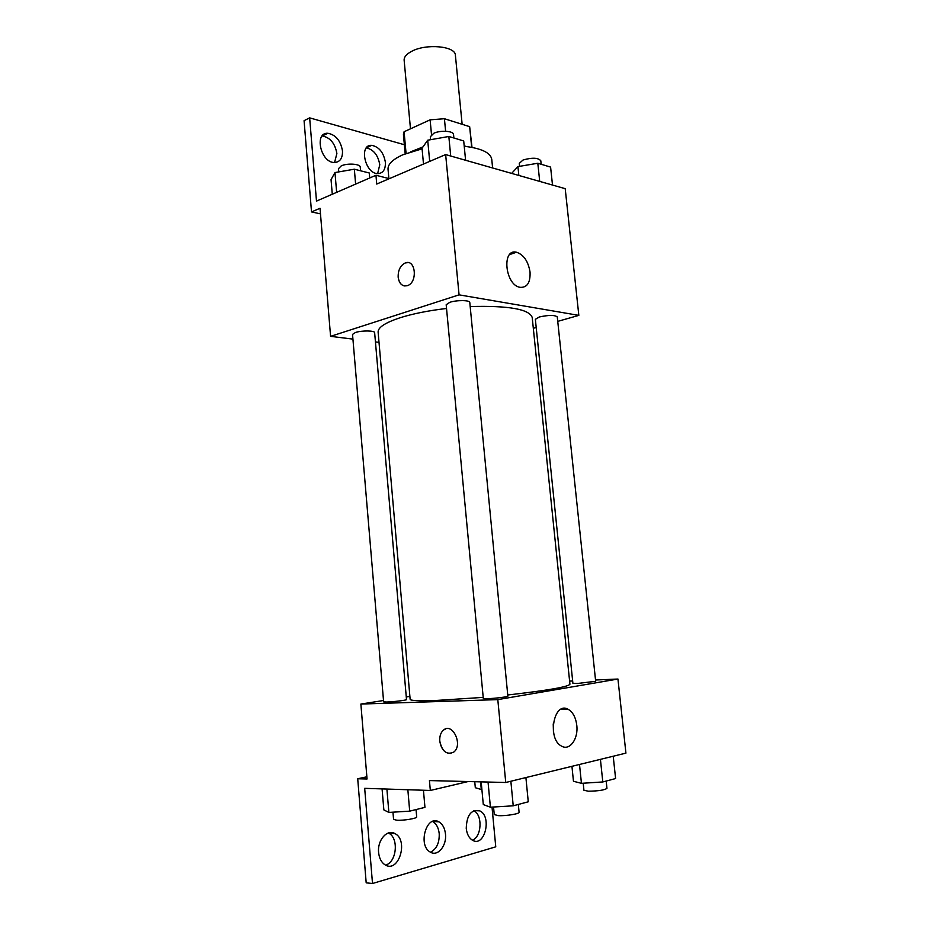 <?xml version="1.0" encoding="UTF-8"?>
<svg xmlns="http://www.w3.org/2000/svg" width="930" height="930" viewBox="0 0 930 930"><rect width="100%" height="100%" fill="white"/><g stroke="black" fill="none" stroke-linecap="round" stroke-linejoin="round"><path stroke-width="1.4" d="M462.14 124.295L455.398 55.312C455.723 46.093 426.091 43.292 411.537 51.394C406.457 54.103 403.992 57.032 404.132 60.159L410.479 128.817M445.621 131.258L444.412 118.726L469.65 126.654L471.998 147.382M406.073 153.438L404.085 131.746L403.434 134.652L405.189 153.787M404.085 131.746L430.113 119.831L444.412 118.726M431.508 134.641L430.113 119.831M410.676 151.822L422.987 146.894M464.186 145.824L466.232 146.498M471.684 147.324L469.65 126.654M422.081 148.823L402.795 154.787C392.739 159.39 387.81 164.18 388.031 169.179L388.043 169.306M492.621 167.981L491.761 159.367C490.622 152.706 481.449 148.335 464.233 146.266M352.935 339.113L330.58 336.346L320.025 208.285L311.515 211.924L304.075 120.668L309.655 117.866L316.491 201.101L375.952 175.27L376.72 184.047L445.644 154.578L565.207 188.674L578.832 315.375L557.733 321.373M408.061 262.62L405.317 262.934C400.412 265.364 398.028 270.107 398.156 277.163C398.028 270.107 400.412 265.364 405.306 262.923C415.664 258.68 417.965 282.325 407.48 285.626C402.388 286.766 399.284 283.941 398.156 277.152C398.796 282.139 400.865 285.068 404.387 285.952M330.58 336.346L459.071 294.845L445.644 154.578M449.829 302.308L446.179 304.738L483.309 698.465L487.367 698.686C494.714 698.488 508.466 696.779 507.861 696.152L469.79 302.483C470.08 300.099 456.688 299.96 449.829 302.308M355.4 332.51L352.528 334.405L383.625 701.871L386.775 702.034C393.332 701.859 407.084 700.162 406.503 699.604L374.639 332.673C374.964 330.522 361.549 330.382 355.4 332.51M379.01 342.345L375.441 341.903M536.203 327.488L533.308 328.302M459.071 294.845L578.832 315.375M539.319 316.979L535.355 319.316L572.903 683.341L577.274 683.492L595.665 681.295L557.268 316.898C554.675 314.933 548.688 314.956 539.319 316.979M507.745 694.977C547.456 690.467 568.183 686.886 569.927 684.236L532.204 317.49C529.391 309.167 508.722 305.517 470.185 306.551M446.528 308.469C428.265 310.643 412.734 313.759 399.958 317.793C385.264 322.663 377.975 327.418 378.115 332.057L378.126 332.184M530.053 272.141C530.46 282.743 527.089 287.812 519.94 287.324C505.013 284.871 501.514 248.287 516.51 252.228C523.753 254.739 528.275 261.377 530.053 272.141M311.515 211.924L320.478 213.854M375.952 175.27L389.321 178.665M309.655 117.866L404.364 144.731M322.117 135.978L322.292 135.978C330.162 137.477 335.021 143.313 336.881 153.473L334.579 162.518M366.327 147.917C373.569 149.509 378.045 155.112 379.777 164.738L377.627 173.608M342.484 150.869C342.693 158.286 339.985 162.169 334.347 162.506C320.652 162.692 313.91 132.234 327.883 133.269C335.753 134.804 340.624 140.663 342.484 150.869M385.38 162.262C385.625 169.516 383.079 173.306 377.754 173.619C364.909 173.701 358.654 144.231 371.744 145.347C379.056 146.835 383.602 152.485 385.38 162.262M483.205 697.384L434.24 700.592C418.558 701.069 410.537 700.65 410.142 699.337L410.142 699.302M409.886 696.372L406.271 696.942M383.509 700.511L360.875 704.057L497.806 699.616L617.95 679.04L595.525 680.004M572.671 680.992L569.602 681.12M497.806 699.616L505.746 782.49L429.439 780.572L430.323 790.465L364.688 788.338L372.5 883.5L366.188 882.837L357.713 778.759L367.048 778.991L360.875 704.057M445.656 728.911L443.552 730.038C440.727 732.503 439.483 736.188 439.785 741.117C439.472 736.188 440.727 732.503 443.54 730.038C452.55 722.11 463.326 745 453.782 752.068C446.807 755.23 442.145 751.58 439.785 741.117C441.262 749.487 444.993 753.591 450.992 753.44M505.746 782.49L625.925 753.126L617.95 679.04M576.786 725.319C578.495 738.711 569.834 750.987 561.697 746.197C546.817 739.234 553.769 700.871 568.137 709.299C572.868 712.055 575.751 717.39 576.786 725.319M563.708 708.462L563.022 709.427L563.708 708.462M492.017 807.112L495.76 846.823L372.5 883.5M553.443 731.875L553.222 723.877M432.555 821.457L432.601 821.481C436.344 823.689 438.553 827.746 439.216 833.675C439.483 842.94 436.577 849.113 430.485 852.206M473.823 810.704C482.798 814.924 481.775 836.907 472.37 840.185M388.322 832.989L388.728 833.199C399.04 838.07 396.692 862.366 385.52 865.098M366.862 776.806L357.713 778.759M468.15 781.537L430.323 790.465M445.482 834.071C446.853 845.672 437.844 856.763 430.462 852.194C417.477 845.8 426.405 814.238 438.844 821.829C442.599 824.038 444.807 828.119 445.482 834.071M466.244 828.363C466.744 815.017 471.254 809.181 479.775 810.855C492.179 816.284 484.844 847.439 472.649 840.348C469.069 838.221 466.93 834.222 466.244 828.363M378.603 852.45C377.243 840.092 387.31 828.758 394.994 833.617C408.84 840.36 398.656 873.479 385.136 864.888C381.405 862.505 379.231 858.355 378.603 852.45M481.182 781.874L483.298 804.578L490.412 807.205L513.221 805.81L528.263 801.8L525.903 777.561M490.412 807.205L488.041 782.037M513.221 805.81L510.861 781.235M518.336 804.45L519.091 812.25C519.789 813.808 505.932 816.087 498.445 815.633L494.26 814.587L493.539 807.019M571.938 766.308L573.461 781.27L581.448 783.327L602.803 781.956L615.602 778.55L613.219 756.218M581.448 783.327L579.506 764.46M602.803 781.956L600.42 759.345M606.186 781.061L606.953 788.349C604.639 790.082 598.467 791.035 588.434 791.209L583.935 790.291L583.215 783.211M382.079 788.896L383.846 809.902L388.868 812.425L409.688 811.146L424.952 807.356L423.441 790.244M388.868 812.425L386.903 789.059M409.688 811.146L407.851 789.733M416.047 809.565L416.687 816.912C417.361 818.377 403.504 820.702 396.819 820.225L393.564 819.365L392.96 812.169M474.753 781.712L475.311 787.722L481.903 789.698M481.322 789.733L480.577 781.851M423.499 164.04L422.034 148.254L427.707 140.209L448.83 136.478L463.71 140.953L465.593 160.262M429.695 161.402L427.707 140.209M450.701 156.019L448.83 136.478M453.875 138L453.549 134.536C453.712 130.944 440.471 130.049 433.822 133.257L430.334 136.757L430.613 139.698M511.628 173.399L517.94 166.609L537.807 163.25L550.595 167.098L552.501 185.047M518.847 175.456L517.94 166.609M539.714 181.408L537.807 163.25M541.179 164.273L540.818 160.785C538.145 157.67 532.227 157.414 523.055 160.006L519.277 163.355L519.579 166.342M332.277 194.242L331.045 179.606L334.974 172.562L354.342 169.202L369.303 173.003L369.733 177.967M336.648 192.347L334.974 172.562M355.62 184.105L354.342 169.202M360.573 170.783L360.259 167.168C360.48 163.866 347.227 162.948 341.252 165.889L338.508 168.679L338.787 171.899M388.88 178.548L388.031 169.179M516.51 252.228L509.617 254.576M371.744 145.347L366.443 147.777M327.883 133.269L322.292 135.978M410.142 699.337L378.115 332.057M568.137 709.299L560.662 709.485M394.994 833.617L388.728 833.199M479.775 810.855L474.102 810.588M438.844 821.829L432.601 821.481"/></g></svg>

